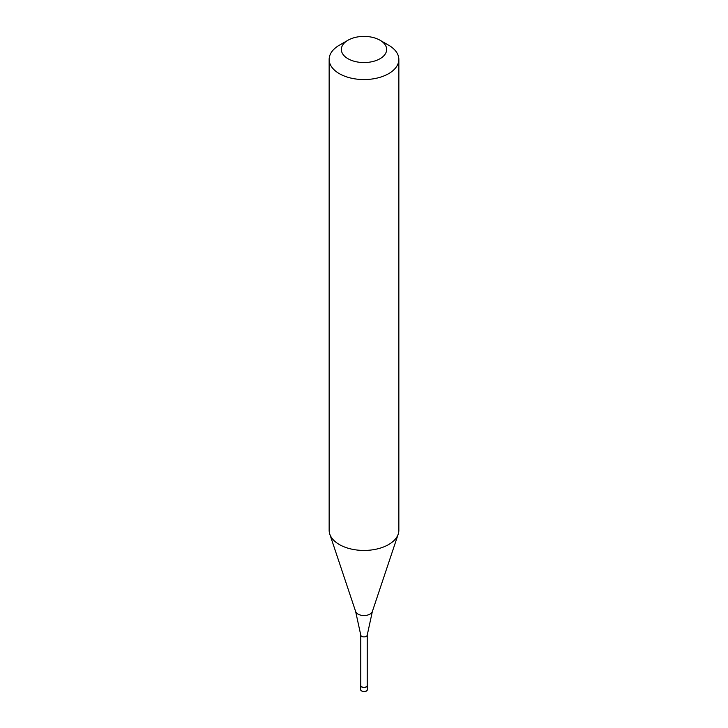 <?xml version="1.0" encoding="UTF-8"?>
<svg xmlns="http://www.w3.org/2000/svg" width="728" height="728" viewBox="0 0 728 728"><rect width="100%" height="100%" fill="white"/><g stroke="black" fill="none" stroke-linecap="round" stroke-linejoin="round"><path stroke-width="1.09" d="M360.779 684.693A3.485 2.011 0 0 0 360.515 685.457A3.485 2.011 0 0 0 362.662 687.314A3.485 2.011 0 0 0 366.466 686.877A3.485 2.011 180 0 0 367.485 685.457A3.485 2.011 180 0 0 367.221 684.693M360.779 635.107L360.779 685.457A3.221 1.865 0 0 0 362.762 687.177A3.221 1.865 0 0 0 366.275 686.777A3.221 1.865 180 0 0 367.221 685.457L367.221 635.107M360.779 635.053A3.221 1.865 0 0 0 360.779 635.162A3.221 1.865 0 0 0 362.863 636.791A3.221 1.865 0 0 0 366.275 636.363A3.221 1.865 180 0 0 367.221 635.162L372.345 611.556A8.499 4.905 180 0 1 370.006 614.095A8.499 4.905 0 0 1 361.507 615.315A8.499 4.905 0 0 1 355.655 611.556L329.784 534.134A34.853 20.12 0 0 0 353.79 549.558A34.853 20.12 0 0 0 388.643 544.553A34.853 20.12 180 0 0 398.216 534.134A34.853 20.12 180 0 0 398.853 530.321L398.853 59.441A34.853 20.12 180 0 1 388.643 73.665A34.853 20.12 0 0 1 350.659 78.023A34.853 20.12 0 0 1 329.147 59.441A34.853 20.12 0 0 1 339.357 45.209L347.984 40.231A22.65 13.077 0 0 0 347.984 58.722A22.65 13.077 0 0 0 380.016 58.722A22.65 13.077 180 0 0 380.016 40.231L388.643 45.209A34.853 20.12 180 0 1 398.853 59.441M329.147 59.441L329.147 530.321A34.853 20.12 0 0 0 329.784 534.134M339.357 45.209L347.984 40.231A22.65 13.077 180 0 1 380.016 40.231M361.661 690.936A3.14 1.811 0 0 0 366.22 691.009M367.485 689.443L366.393 691.027C363.709 692.164 361.743 691.636 360.515 689.443A3.485 2.011 0 0 0 362.662 691.3A3.485 2.011 0 0 0 366.466 690.863A3.485 2.011 180 0 0 367.485 689.443L367.485 685.457M360.515 689.443L360.515 685.457M360.779 635.162L355.655 611.556M372.345 611.556L398.216 534.134"/></g></svg>
